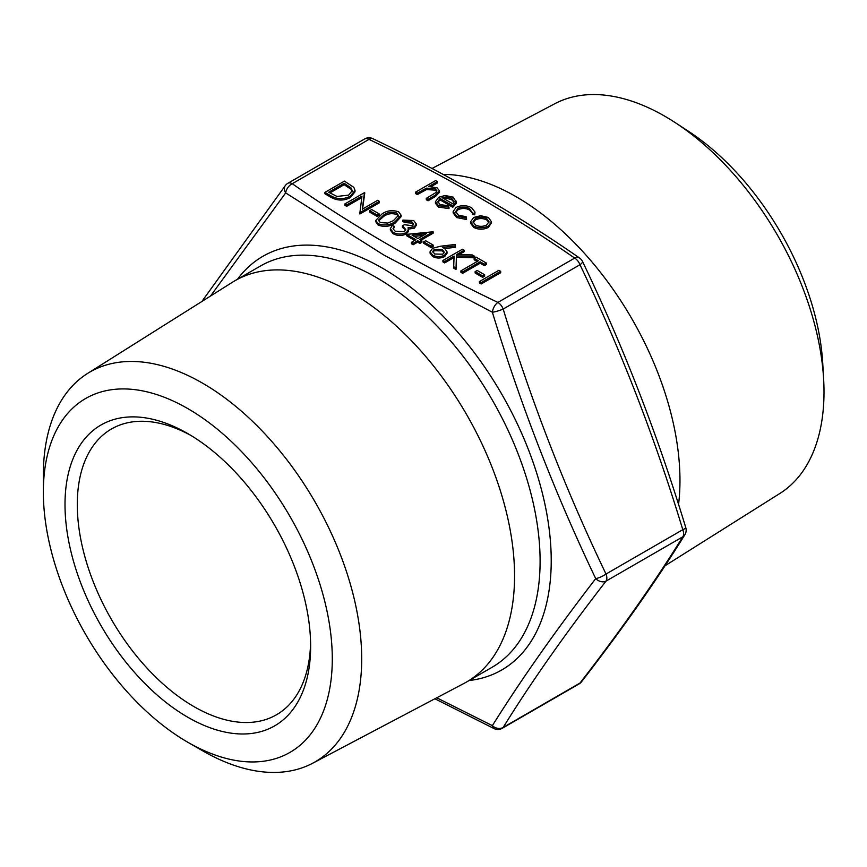 <?xml version="1.0" encoding="UTF-8"?>
<svg xmlns="http://www.w3.org/2000/svg" width="867" height="867" viewBox="0 0 867 867"><rect width="100%" height="100%" fill="white"/><g stroke="black" fill="none" stroke-linecap="round" stroke-linejoin="round"><path stroke-width="1.3" d="M484.653 274.785L484.653 276.194L482.648 277.353L475.149 273.018L475.149 271.609L477.153 270.45L484.653 274.785L482.648 275.934L475.149 271.609M454.015 257.521L444.652 262.918L442.907 261.91L442.907 260.49L462.404 249.241L464.148 250.249L456.725 254.53L472.277 254.941L474.78 256.383L456.443 255.895L456.031 268.066L453.701 266.722L454.07 256.068L444.652 261.498L442.907 260.49M464.148 250.249L464.148 251.668L459.077 254.595M474.78 256.383L474.78 257.802L456.443 257.315L456.031 269.485L453.701 268.141L453.701 266.722M433.153 245.047L433.153 246.466L431.159 247.626L423.66 243.291L423.66 241.871L425.664 240.723L433.153 245.047L431.159 246.206L423.66 241.871M413.516 224.856L411.738 223.133L404.661 222.516L402.917 221.508L402.917 220.088L413.711 220.554L416.279 223.968L414.339 226.764L408.054 227.761L408.509 229.939L406.2 232.616C401.768 234.632 397.422 234.545 393.174 232.356L390.334 228.682L392.415 225.279L394.16 226.287L393 228.725L395.2 231.218L404.293 231.706L405.767 229.517L402.418 225.853L404.412 224.705L412.605 225.745L413.667 224.185L411.738 221.714L404.661 221.096L402.917 220.088M416.279 223.968L416.279 225.377L414.339 228.184L408.054 229.181M408.509 231.359L408.585 229.332L408.509 231.359L406.2 234.036C401.768 236.052 397.422 235.965 393.174 233.776L390.334 230.102L390.334 228.682M405.637 230.254L402.418 227.273L402.418 225.853M379.172 213.878L379.172 215.298L377.167 216.457L369.667 212.122L369.667 210.703L371.672 209.554L379.172 213.878L377.167 215.038L369.667 210.703M355.015 190.35L355.015 191.77L350.42 197.546C343.787 200.96 337.296 200.862 330.966 197.286L324.93 193.796L324.93 192.376L344.427 181.116L353.844 187.37L355.015 190.35L350.42 196.126C343.787 199.54 337.296 199.453 330.966 195.866L324.93 192.376M457.982 209.771L457.982 208.351L455.684 211.581L458.426 215.146L466.099 216.696L466.598 219.514L456.649 217.563L456.649 216.143L453.148 211.494L456.075 207.43C461.32 205.013 466.468 205.111 471.54 207.712L475.008 212.112L474.726 214.821L472.342 214.507L472.342 213.087L469.654 210.063C465.85 208.08 461.959 207.982 457.982 209.771L455.782 212.285M456.649 217.563L453.148 212.914L453.148 211.494M436.751 191.585L435.18 190.166L426.564 189.548L417.32 194.566L415.575 193.558L415.575 192.138L435.57 180.596L437.315 181.604L428.872 186.481L437.239 187.911L439.471 190.924L435.342 195.151L428.07 199.356L426.315 198.348L436.058 192.485L436.925 190.87L435.18 188.746L426.564 188.128L417.32 193.146L415.575 192.138M437.315 181.604L437.315 183.024L431.43 186.427M439.471 190.924L439.471 192.344L435.342 196.571L428.07 200.776L426.315 199.768L426.315 198.348M201.87 301.488L285.373 185.495A8.681 8.681 0 0 1 287.909 183.273A8.681 5.018 60 0 1 292.244 183.706C354.386 226.981 422.933 266.548 497.875 302.42L574.658 258.095C512.516 214.821 443.969 175.253 369.028 139.381L292.244 183.706A8.681 5.43 -55.4 0 0 285.666 192.907L210.518 296.048M456.205 203.517L456.313 201.231L456.205 203.517L452.812 207.267L440.068 199.909L437.922 202.249M448.998 207.191L448.998 208.611L438.485 207.072L435.429 203.203L435.429 201.783L438.648 197.286L445.053 195.487L453.278 197.167L456.205 202.098L452.812 205.847L440.068 198.489L437.824 201.545L440.013 204.525L448.261 205.815L448.998 207.191L438.485 205.663L435.429 201.783M491.502 222.786L488.392 227.425C483.472 229.788 478.573 229.788 473.696 227.403L470.564 223.252L470.564 221.844L473.642 217.487L480.654 215.699L488.446 217.476L491.502 221.952L488.392 226.005C483.472 228.368 478.573 228.368 473.696 225.984L470.564 221.844M361.745 197.643L346.67 206.346L344.925 205.338L344.925 203.918L364.422 192.669L362.319 209.175L377.665 200.31L379.421 201.328L359.924 212.578L361.983 196.094L346.67 204.937L344.925 203.918M364.79 192.875L362.558 209.034M379.421 201.328L379.421 202.737L359.924 213.997L359.523 212.35M401.118 215.265L401.118 216.685L395.157 223.09C390.085 226.58 384.428 227.262 378.185 225.127L375.801 221.822L375.801 220.402L381.913 214.03C386.866 210.497 392.458 209.781 398.679 211.873L401.118 215.265L395.157 221.681C390.085 225.16 384.428 225.843 378.185 223.708L375.801 220.402M414.686 240.419L406.666 235.791L406.666 234.372L433.153 231.771L419.661 239.563L421.915 240.863L419.91 242.023L417.656 240.723L413.158 243.324L411.413 242.305L415.911 239.715L406.666 234.372M433.153 231.771L433.153 233.19L420.885 240.278M421.915 240.863L421.915 242.283L419.91 243.443L417.656 242.142L413.158 244.732L411.413 243.725L411.413 242.305M455.446 245.86L442.419 247.442L444.619 248.493L447.058 251.853L447.058 253.272L444.63 256.589C440.599 258.518 436.578 258.496 432.568 256.513L432.568 255.104L430.065 251.712L432.6 248.265L440.436 246.25L455.153 244.472L455.446 247.279L444.749 248.569M432.568 256.513L430.065 253.121L430.065 251.712M477.175 261.487L474.151 259.742L474.151 258.333L476.156 257.174L486.398 263.091L484.404 264.24L480.155 261.791L462.653 271.891L460.908 270.883L478.4 260.783L474.151 258.333M486.398 263.091L486.398 264.511L484.404 265.66L480.155 263.21L462.653 273.311L460.908 272.303L460.908 270.883M500.649 271.317L500.649 272.737L481.152 283.986L479.397 282.978L479.397 281.558L498.893 270.309L500.649 271.317L481.152 282.577L479.397 281.558M436.74 697.794L492.369 725.646C520.547 680.562 554.999 631.544 595.716 578.614C555.032 493.551 520.579 404.77 492.369 312.25L384.157 255.223L285.666 192.907A8.681 6.383 37.7 0 1 285.373 185.495M43.35 492.033L43.35 475.051A225.106 129.963 60 0 1 87.513 373.482L232.389 282.274A231.662 133.746 60 0 1 234.924 280.745A231.662 133.746 60 0 1 350.745 292.222A231.662 133.746 60 0 1 502.091 496.368A231.662 133.746 60 0 1 466.576 681.993A231.662 133.746 60 0 1 463.986 683.424L312.564 763.285A225.106 129.963 60 0 1 202.531 750.746A225.106 129.963 60 0 1 202.52 750.746L187.814 742.26A204.309 117.955 -120 0 0 332.289 658.844A204.309 117.955 -120 0 0 187.825 408.617A204.309 117.955 -120 0 0 43.35 492.033A204.309 117.955 -120 0 0 187.814 742.26M87.513 373.482A225.106 129.963 60 0 1 202.531 383.149A225.106 129.963 60 0 1 350.246 583.784A225.106 129.963 60 0 1 312.564 763.285M187.825 433.619L187.825 433.619A173.693 100.279 60 0 1 310.635 646.348A173.693 100.279 60 0 1 187.825 717.258A173.693 100.279 60 0 1 65.003 504.529A173.693 100.279 60 0 1 187.825 433.619M190.935 435.462A165.001 95.262 -120 0 0 111.464 428.992A165.001 95.262 -120 0 0 111.464 619.526A165.001 95.262 -120 0 0 276.465 714.787A165.001 95.262 -120 0 0 310.592 642.729M675.469 122.789L688.701 131.448A203.647 117.576 60 0 1 822.761 363.663L823.65 379.453A225.084 129.952 -120 0 0 675.469 122.789A225.084 129.952 -120 0 0 664.848 116.243A225.084 129.952 -120 0 0 554.815 103.715L432.015 168.48M665.032 565.761L779.845 493.486A225.084 129.952 -120 0 0 823.65 379.453M443.145 174.397A231.662 133.746 60 0 1 516.158 196.722A231.662 133.746 60 0 1 678.547 504.486M579.579 258.041A8.681 5.43 -55.4 0 0 574.658 258.095A8.681 5.018 60 0 1 579.98 264.717L503.196 309.042A8.681 5.018 -120 0 0 497.875 302.42A8.681 4.552 -64.2 0 0 492.369 312.25A8.681 1.387 -17.1 0 0 503.196 309.042C531.059 401.074 565.338 489.4 606.011 574.03L682.795 529.704C654.921 437.683 620.653 349.347 579.98 264.717A8.681 2.265 -25.4 0 0 582.505 261.466A8.681 8.681 0 0 0 579.579 258.041C517.057 214.507 448.131 174.711 372.81 138.655A8.681 8.681 0 0 0 364.682 138.948A8.681 5.018 -120 0 1 369.028 139.381A8.681 4.552 -64.2 0 1 372.81 138.655M685.775 527.635A8.681 1.387 -17.1 0 1 682.795 529.704A8.681 5.018 60 0 1 683.619 533.725A8.681 5.018 60 0 1 682.795 536.803L606.011 581.128A8.681 5.018 -120 0 0 606.835 578.051A8.681 5.018 -120 0 0 606.011 574.03A8.681 2.265 -25.4 0 1 595.716 578.614A8.681 6.383 37.7 0 0 606.011 581.128C565.338 633.582 531.059 682.34 503.196 727.402L579.98 683.066C620.653 630.612 654.921 581.855 682.795 536.803A8.681 7.261 31.9 0 0 684.843 534.776L684.843 534.776A8.681 8.681 0 0 0 685.775 527.635C657.782 435.201 623.362 346.475 582.505 261.466M502.221 728.302A8.681 8.681 0 0 1 494.092 728.605A8.681 4.552 -64.2 0 1 492.369 725.646A8.681 7.261 31.9 0 0 503.196 727.402A8.681 5.018 -120 0 1 502.221 728.302L579.004 683.976A8.681 8.681 0 0 0 581.529 681.765C622.354 629.117 656.796 580.121 684.843 534.776M579.004 683.976A8.681 5.018 60 0 0 579.98 683.066A8.681 6.383 37.7 0 0 581.529 681.765M428.07 200.776L428.07 199.356M435.18 190.166L435.18 188.746M426.564 189.548L426.564 188.128M417.32 194.566L417.32 193.146M438.485 207.072L438.485 205.663M452.812 207.267L452.812 205.847M440.068 199.909L440.068 198.489M441.997 197.589L452.812 203.832L454.08 201.491L451.609 198.229L446.603 196.885L441.997 197.589M453.961 202.206L451.609 199.648L446.603 198.305L446.603 196.885M446.603 198.305L443.687 198.565M451.609 199.648L451.609 198.229M474.726 214.821L474.726 213.412L472.342 213.087L472.439 212.317M475.008 212.112L474.726 213.412M469.654 210.063L469.654 208.654C465.85 206.66 461.959 206.563 457.982 208.351M472.342 213.087L469.654 208.654M466.598 218.094L456.649 216.143M488.392 227.425L488.392 226.005M473.696 227.403L473.696 225.984M488.901 222.429L486.68 219.893L486.68 218.473C482.908 216.696 479.137 216.707 475.387 218.506L473.035 221.746L475.43 224.976C479.148 226.786 482.886 226.796 486.636 224.997L488.988 221.724L486.68 218.473M486.68 219.893C482.908 218.116 479.137 218.126 475.387 219.925L475.387 218.506M475.387 219.925L473.133 222.451M350.42 197.546L350.42 196.126M352.143 191.282L350.983 189.266L344.166 184.704L329.904 192.94M344.166 184.704L344.166 183.284L328.669 192.236L336.981 196.451L348.675 195.118L352.23 190.599L350.983 187.846L344.166 183.284M350.983 189.266L350.983 187.846M346.67 206.346L346.67 204.937M359.924 213.997L359.924 212.578M377.167 216.457L377.167 215.038M378.185 225.127L378.185 223.708M395.157 223.09L395.157 221.681M396.739 213.054C391.808 211.57 387.451 212.22 383.669 215.038L378.565 220.12L380.245 222.581L387.777 223.068L393.412 220.662L398.408 215.428L396.739 213.054L396.739 214.474C391.808 212.989 387.451 213.64 383.669 216.457L378.684 220.825M398.278 216.186L396.739 214.474M404.661 222.516L404.661 221.096M411.738 223.133L411.738 221.714M414.339 228.184L414.339 226.764M406.2 234.036L406.2 232.616M393.174 233.776L393.174 232.356M394.16 227.707L394.16 226.287M419.91 243.443L419.91 242.023M417.656 242.142L417.656 240.723M413.158 244.732L413.158 243.324M412.096 235.206L417.916 238.555L426.38 233.667L412.096 235.206M423.356 235.412L414.166 236.398M431.159 247.626L431.159 246.206M444.63 256.589L444.63 255.169C440.599 257.098 436.578 257.076 432.568 255.104M447.058 251.853L444.63 255.169M444.121 252.817L442.257 250.856L442.257 249.436L434.28 249.317L432.774 251.408L434.66 253.998L442.777 254.215L444.251 252.134L442.257 249.436M442.257 250.856L434.28 250.736L434.28 249.317M434.28 250.736L432.904 252.156M456.443 257.315L456.443 255.895M456.031 269.485L456.031 268.066M444.652 262.918L444.652 261.498M484.404 265.66L484.404 264.24M480.155 263.21L480.155 261.791M462.653 273.311L462.653 271.891M482.648 277.353L482.648 275.934M481.152 283.986L481.152 282.577M237.46 279.282A238.837 137.896 60 0 1 382.347 268.12A238.837 137.896 60 0 1 545.115 505.125A238.837 137.896 60 0 1 469.123 680.53M466.576 681.993L492.131 667.243A231.662 133.746 -120 0 0 527.635 481.608A231.662 133.746 -120 0 0 376.3 277.473A231.662 133.746 -120 0 0 260.468 265.996L234.924 280.745M435.342 196.571L435.342 195.151M422.467 191.596L422.467 190.176M330.966 197.286L330.966 195.866M345.543 185.495L345.543 184.075M383.669 216.457L383.669 215.038M494.092 728.605L434.887 698.769M287.909 183.273L364.682 138.948"/></g></svg>

